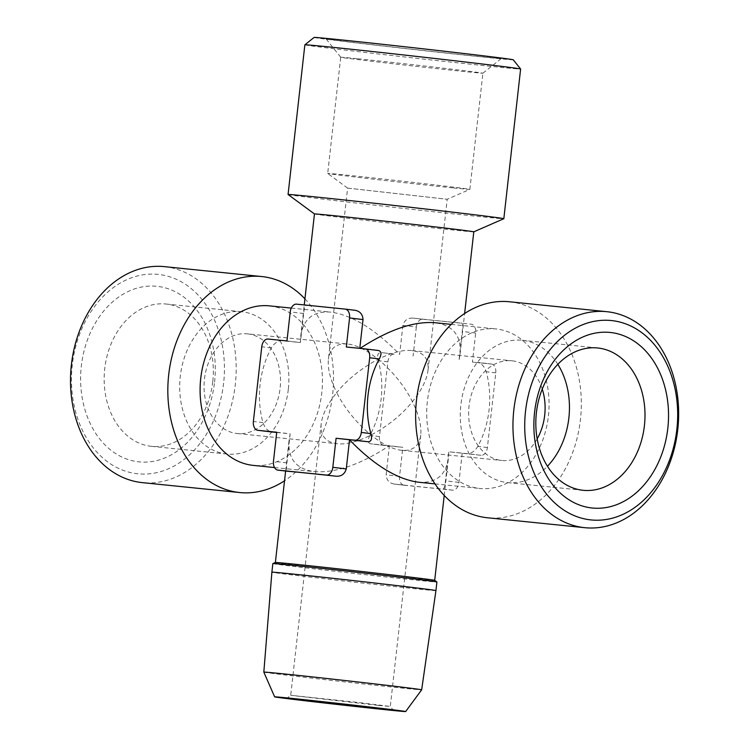 <?xml version="1.0" encoding="UTF-8"?>
<svg xmlns="http://www.w3.org/2000/svg" width="749" height="749" viewBox="0 0 749 749"><rect width="100%" height="100%" fill="white"/><g stroke="black" fill="none" stroke-linecap="round" stroke-linejoin="round"><path stroke-width="0.56" stroke-dasharray="3.75 2.81" d="M513.252 59.789A100.207 0.871 6.4 0 1 489.331 57.682A100.207 0.871 6.4 0 1 378.704 45.53A100.207 0.871 6.4 0 1 314.093 37.45M347.049 40.652A88.232 0.768 -173.6 0 0 325.993 38.798A88.232 0.768 -173.6 0 0 413.588 49.397A88.232 0.768 -173.6 0 0 501.353 58.469A88.232 0.768 -173.6 0 0 444.457 51.353A88.232 0.768 -173.6 0 0 347.049 40.652M304.862 44.828A108.558 0.946 -173.6 0 0 375.305 53.619A108.558 0.946 -173.6 0 0 494.705 66.736A108.558 0.946 -173.6 0 0 520.621 69.03M288.075 194.515A108.558 0.946 -173.6 0 0 359.277 203.391A108.558 0.946 -173.6 0 0 477.918 216.414A108.558 0.946 -173.6 0 0 503.824 218.717M473.78 231.844L473.789 231.834A80.171 0.702 6.4 0 1 473.78 231.844A80.171 0.702 6.4 0 1 454.652 230.14A80.171 0.702 6.4 0 1 367.038 220.515A80.171 0.702 6.4 0 1 314.468 213.971A80.171 0.702 6.4 0 1 314.458 213.961L314.468 213.971M354.698 310.245A80.171 0.702 -173.6 0 0 306.135 305.302C305.068 305.48 304.244 308.214 303.663 313.513L300.415 342.555L281.521 340.636C277.523 340.945 274.125 343.379 271.344 347.92A80.171 60.959 95.8 0 0 262.965 422.605C264.669 427.679 267.44 430.787 271.288 431.92M418.251 482.187C435.927 483.508 445.992 475.39 448.445 457.836L448.745 451.759L467.629 453.688C471.636 453.37 475.025 450.945 477.815 446.395A80.171 60.959 95.8 0 0 486.195 371.71C484.481 366.636 481.71 363.537 477.871 362.404L491.372 364.023A8.351 5.421 96.8 0 0 491.307 364.014L472.422 362.085L475.681 333.043A8.351 5.421 -83.2 0 0 471.28 324.205A8.351 5.421 -83.2 0 0 471.215 324.195L422.651 319.252A8.351 5.421 -83.2 0 0 416.332 327.004L402.887 325.394C404.441 320.216 407.831 317.782 413.074 318.1A80.171 0.702 -173.6 0 0 461.637 323.053C462.648 323.362 462.854 326.161 462.245 331.433L458.987 360.484L460.045 354.361C461.599 335.674 453.079 325.113 434.495 322.679M402.887 325.394L399.629 354.436C375.099 329.204 352.189 315.104 330.908 312.127C313.232 310.816 303.167 318.934 300.714 336.488L300.415 342.555L286.97 340.945M346.319 346.993L378.648 350.523M275.36 562.49L275.36 562.48A80.171 0.702 -173.6 0 0 275.36 562.49A80.171 0.702 -173.6 0 0 374.968 574.343A80.171 0.702 -173.6 0 0 415.564 578.668A80.171 0.702 -173.6 0 0 434.701 580.363A80.171 0.702 -173.6 0 0 434.692 580.353L434.701 580.363M491.372 364.023A8.351 5.421 96.8 0 1 495.772 372.862L487.393 447.546A8.351 5.421 96.8 0 1 481.073 455.298L448.745 451.759L445.486 480.811C444.906 486.101 444.091 488.835 443.015 489.022A80.171 0.702 6.4 0 1 394.451 484.069L403.973 485.212A8.351 5.421 -83.2 0 0 404.039 485.221L394.451 484.069C389.274 483.255 386.503 480.156 386.138 474.763L389.396 445.721L402.831 447.331L399.573 476.373A8.351 5.421 -83.2 0 0 403.973 485.212M276.699 432.473L290.172 433.84L286.914 462.882C286.305 468.162 286.511 470.952 287.522 471.271M276.727 432.229L290.172 433.84L289.105 439.963C287.55 458.641 296.07 469.202 314.664 471.636C335.88 473.078 360.784 464.436 389.396 445.721L370.502 443.792L383.881 445.393A8.351 5.421 -83.2 0 0 383.947 445.402L402.831 447.331M272.851 563.585A82.54 0.721 -173.6 0 0 326.414 570.279A82.54 0.721 -173.6 0 0 417.202 580.25A82.54 0.721 -173.6 0 0 436.901 581.992M435.937 590.587A82.54 0.721 6.4 0 1 416.238 588.845A82.54 0.721 6.4 0 1 325.459 578.874A82.54 0.721 6.4 0 1 271.887 572.18M263.826 672.115A79.413 0.693 -173.6 0 0 315.544 678.566A79.413 0.693 -173.6 0 0 402.7 688.144A79.413 0.693 -173.6 0 0 421.659 689.82M378.339 705.408L290.715 695.297L357.582 702.384L390.304 706.466L378.339 705.408M247.357 333.839A50.108 38.096 -84.2 0 1 280.117 388.216A50.108 38.096 -84.2 0 1 237.208 433.531A50.108 38.096 -84.2 0 1 204.383 379.827A50.108 38.096 -84.2 0 1 247.357 333.839L347.283 344.016C367.179 345.458 398.393 373.105 412.409 401.689C392.719 426.359 357.03 446.282 337.134 443.708C325.515 442.191 320.188 435.59 321.162 423.915C322.37 414.459 327.566 404.029 336.75 392.635C350.766 421.219 381.981 448.857 401.876 450.299C412.924 451.123 419.206 446.048 420.741 435.085C421.631 425.807 418.85 414.674 412.409 401.689C421.584 390.295 426.78 379.865 427.997 370.409C428.971 358.734 423.644 352.133 412.025 350.607C392.13 348.032 356.44 367.956 336.75 392.635C330.3 379.649 327.519 368.517 328.408 359.239L347.611 188.111L447.19 199.281L347.611 188.111M537.183 438.867A50.108 38.096 -84.2 0 1 501.802 460.476A50.108 38.096 -84.2 0 1 468.968 406.773A50.108 38.096 -84.2 0 1 511.951 360.784A50.108 38.096 -84.2 0 1 542.248 389.087M557.827 364.332A71.53 54.396 95.8 0 0 522.119 340.28A71.53 54.396 95.8 0 0 460.757 405.939A71.53 54.396 95.8 0 0 507.616 482.609A71.53 54.396 95.8 0 0 547.444 466.252M509.479 301.772A108.558 82.549 -84.2 0 1 580.447 419.59A108.558 82.549 -84.2 0 1 487.487 517.774M548.418 415.948A80.171 60.959 95.8 0 0 496.007 328.942A80.171 60.959 95.8 0 0 443.399 357.114A80.171 60.959 95.8 0 0 430.216 439.579A80.171 60.959 95.8 0 0 479.763 488.451A80.171 60.959 95.8 0 0 548.418 415.948M491.307 364.014L472.422 362.085M462.189 453.37L458.931 482.412A8.351 5.421 96.8 0 1 452.602 490.164L404.039 485.221M269.387 305.864A80.171 60.959 -84.2 0 1 321.798 392.869A80.171 60.959 -84.2 0 1 253.143 465.372M383.947 445.402L370.502 443.792C367.637 442.781 367.431 439.981 369.903 435.412A80.171 60.959 95.8 0 0 378.273 360.728C376.887 355.681 377.711 352.948 380.745 352.517L394.189 354.118A8.351 5.421 -83.2 0 0 387.86 361.87L379.481 436.555A8.351 5.421 -83.2 0 0 383.881 445.393M304.937 298.842A108.558 82.549 -84.2 0 1 332.64 394.358A108.558 82.549 -84.2 0 1 284.526 480.792M164.349 266.635A108.558 82.549 -84.2 0 1 235.317 384.443A108.558 82.549 -84.2 0 1 142.357 482.637M223.614 383.142A100.207 76.192 -84.2 0 1 100.45 455.795A100.207 76.192 -84.2 0 1 119.803 283.309A100.207 76.192 -84.2 0 1 223.614 383.142M214.579 382.056A88.232 67.092 95.8 0 0 123.164 294.16A88.232 67.092 95.8 0 0 106.124 446.029A88.232 67.092 95.8 0 0 214.579 382.056M212.753 381.644A71.53 54.396 -84.2 0 1 151.504 446.348A71.53 54.396 -84.2 0 1 104.635 369.669A71.53 54.396 -84.2 0 1 165.997 304.019A71.53 54.396 -84.2 0 1 212.753 381.644M288.299 389.34A71.53 54.396 -84.2 0 1 227.041 454.034A71.53 54.396 -84.2 0 1 180.172 377.365A71.53 54.396 -84.2 0 1 241.534 311.706A71.53 54.396 -84.2 0 1 288.299 389.34M347.283 344.016C336.235 343.192 329.944 348.266 328.408 359.239M452.789 187.868A71.53 0.627 6.4 0 1 374.612 179.283A71.53 0.627 6.4 0 1 327.697 173.44A71.53 0.627 6.4 0 1 327.688 173.431A71.53 0.627 6.4 0 1 398.852 180.781A71.53 0.627 6.4 0 1 469.866 189.375A71.53 0.627 6.4 0 1 469.857 189.385A71.53 0.627 6.4 0 1 452.789 187.868M416.332 327.004L413.074 356.047M357.797 58.759A71.53 0.627 6.4 0 1 436.48 67.401A71.53 0.627 6.4 0 1 482.899 73.196A71.53 0.627 6.4 0 1 482.89 73.205A71.53 0.627 6.4 0 1 465.822 71.689A71.53 0.627 6.4 0 1 387.43 63.085A71.53 0.627 6.4 0 1 340.729 57.252A71.53 0.627 6.4 0 1 340.72 57.252A71.53 0.627 6.4 0 1 357.797 58.759M481.073 455.298L467.629 453.688M458.931 482.412L445.486 480.811M452.602 490.164L443.015 489.022M399.573 476.373L386.138 474.763M281.521 340.636L268.086 339.025M271.344 347.92L261.757 346.778M303.663 313.513L290.228 311.902M306.135 305.302L296.557 304.15M262.965 422.605L253.377 421.462M286.914 462.882L273.469 461.272M394.189 354.118L380.745 352.517M422.651 319.252L413.074 318.1M475.681 333.043L462.245 331.433M495.772 372.862L486.195 371.71M487.393 447.546L477.815 446.395M379.481 436.555L369.903 435.412M387.86 361.87L378.273 360.728M460.045 354.361L464.623 313.531M300.714 336.488L304.253 304.937M444.223 495.473L448.445 457.836M285.622 471.046L289.105 439.963M321.162 423.915L290.715 695.297L287.026 698.237M420.741 435.085L390.304 706.466L393.244 710.155M401.876 450.299L501.802 460.476M412.025 350.607L511.951 360.784M507.616 482.609L583.162 490.305M522.119 340.28L597.655 347.976M434.982 483.891L479.763 488.451M451.226 324.383L496.007 328.942M274.527 467.554L314.664 471.636M291.286 308.092L330.908 312.127M151.504 446.348L227.041 454.034M165.997 304.019L241.534 311.706M237.208 433.531L337.134 443.708M427.997 370.409L447.19 199.281L469.857 189.385M347.611 188.121L327.697 173.44L340.72 57.252M482.89 73.205L501.353 58.469M340.729 57.252L325.993 38.798M469.866 189.375L482.899 73.196"/><path stroke-width="1.12" d="M304.862 44.818L314.093 37.45A100.207 0.871 6.4 0 1 338.014 39.566A100.207 0.871 6.4 0 1 447.827 51.634A100.207 0.871 6.4 0 1 513.252 59.789L520.621 69.02A108.558 0.946 -173.6 0 0 412.849 55.988A108.558 0.946 -173.6 0 0 304.862 44.818A108.558 0.946 -173.6 0 0 304.862 44.828L288.065 194.506A108.558 0.946 -173.6 0 0 288.075 194.515A108.558 0.946 -173.6 0 1 396.062 205.666A108.558 0.946 -173.6 0 1 503.834 218.708A108.558 0.946 -173.6 0 0 503.834 218.708L520.621 69.03A108.558 0.946 -173.6 0 0 520.621 69.02M304.253 304.937L314.458 213.961A80.171 0.702 6.4 0 1 314.842 213.933A80.171 0.702 6.4 0 1 398.056 222.631A80.171 0.702 6.4 0 1 473.789 231.834L503.824 218.717M359.792 348.36L363.022 319.561C362.656 314.168 359.885 311.06 354.698 310.245L345.242 309.112M277.879 470.119L287.494 471.271L277.935 470.119A8.351 5.421 96.8 0 1 277.879 470.119A8.351 5.421 96.8 0 1 273.469 461.272L276.727 432.229L257.843 430.31A8.351 5.421 96.8 0 1 257.787 430.301A8.351 5.421 96.8 0 1 253.377 421.462L261.757 346.778A8.351 5.421 96.8 0 1 268.086 339.025L286.97 340.945L290.228 311.902A8.351 5.421 96.8 0 1 296.557 304.15L345.111 309.103A8.351 5.421 96.8 0 1 345.177 309.103L354.698 310.245M451.226 324.383L434.495 322.679C413.373 321.246 388.572 329.813 360.072 348.388M345.177 309.103A8.351 5.421 96.8 0 1 349.577 317.951L346.319 346.993L365.212 348.912A8.351 5.421 96.8 0 1 365.269 348.922A8.351 5.421 96.8 0 1 369.669 357.76L361.299 432.445A8.351 5.421 96.8 0 1 354.97 440.197L336.086 438.277L332.828 467.32A8.351 5.421 -83.2 0 1 326.498 475.072L277.935 470.119M287.522 471.271A80.171 0.702 6.4 0 1 336.086 476.214C341.319 476.533 344.718 474.108 346.263 468.93L349.521 439.888C374.051 465.11 396.961 479.21 418.251 482.187L434.982 483.891M444.223 495.473L434.701 580.353A80.171 0.702 -173.6 0 0 355.11 570.729A80.171 0.702 -173.6 0 0 275.37 562.48L285.622 471.046M434.692 580.353L436.892 581.973A82.54 0.721 -173.6 0 0 436.892 581.973A82.54 0.721 -173.6 0 0 354.96 572.067A82.54 0.721 -173.6 0 0 272.861 563.576A82.54 0.721 -173.6 0 0 272.851 563.585L275.37 562.48M405.64 711.55A65.912 0.571 -173.6 0 0 340.205 703.629A65.912 0.571 -173.6 0 0 274.64 696.86A65.912 0.571 -173.6 0 0 317.557 702.216A65.912 0.571 -173.6 0 0 389.901 710.155A65.912 0.571 -173.6 0 0 405.64 711.55L421.659 689.82A79.413 0.693 -173.6 0 0 342.817 680.279A79.413 0.693 -173.6 0 0 263.826 672.115L271.887 572.18A82.54 0.721 6.4 0 1 353.996 580.672A82.54 0.721 6.4 0 1 435.937 590.587L436.901 581.992M263.826 672.115L274.64 696.86M299.787 699.369L290.921 698.854L340.083 704.659L393.244 710.155L299.787 699.369M542.248 389.087A50.108 38.096 -84.2 0 1 544.701 415.161A50.108 38.096 -84.2 0 1 537.183 438.867M547.444 466.252A71.53 54.396 95.8 0 0 568.875 417.914A71.53 54.396 95.8 0 0 557.827 364.332M536.396 412.671A71.53 54.396 95.8 0 0 583.162 490.305A71.53 54.396 95.8 0 0 644.421 425.601A71.53 54.396 95.8 0 0 597.655 347.976A71.53 54.396 95.8 0 0 536.396 412.671M534.58 412.259A88.232 67.092 -84.2 0 1 643.026 348.294A88.232 67.092 -84.2 0 1 625.995 500.163A88.232 67.092 -84.2 0 1 534.58 412.259M525.536 411.182A100.207 76.192 95.8 0 0 590.034 519.815A100.207 76.192 95.8 0 0 676.862 429.299A100.207 76.192 95.8 0 0 612.373 320.656A100.207 76.192 95.8 0 0 525.536 411.182M677.77 429.505A108.558 82.549 -84.2 0 1 584.81 527.689A108.558 82.549 -84.2 0 1 513.683 411.323A108.558 82.549 -84.2 0 1 606.802 311.687A108.558 82.549 -84.2 0 1 677.77 429.505M584.81 527.689L487.487 517.774A108.558 82.549 -84.2 0 1 416.36 401.417A108.558 82.549 -84.2 0 1 509.479 301.772L606.802 311.687M336.086 438.277L368.405 441.807C371.438 441.376 372.262 438.642 370.877 433.596A80.171 60.959 -84.2 0 1 379.256 358.911C381.718 354.333 381.522 351.543 378.648 350.523L365.334 348.931M365.269 348.922L378.648 350.523M274.527 467.554L253.143 465.372A80.171 60.959 -84.2 0 1 203.597 416.5A80.171 60.959 -84.2 0 1 216.779 334.045A80.171 60.959 -84.2 0 1 269.387 305.864L291.286 308.092M271.157 431.901L276.699 432.473M284.526 480.792A108.558 82.549 -84.2 0 1 239.68 492.542A108.558 82.549 -84.2 0 1 168.553 376.176A108.558 82.549 -84.2 0 1 261.673 276.54A108.558 82.549 -84.2 0 1 304.937 298.842M239.68 492.542L142.357 482.637A108.558 82.549 -84.2 0 1 71.23 366.27A108.558 82.549 -84.2 0 1 164.349 266.635L261.673 276.54M363.022 319.561L349.577 317.951M336.086 476.214L326.498 475.072M346.263 468.93L332.828 467.32M379.256 358.911L369.669 357.76M370.877 433.596L361.299 432.445M368.405 441.807L354.97 440.197M271.288 431.92L257.843 430.31M314.458 213.961L288.075 194.515M464.623 313.531L473.789 231.834M271.887 572.18L272.851 563.585M421.659 689.82L435.937 590.587M257.787 430.301L271.222 431.911"/></g></svg>
